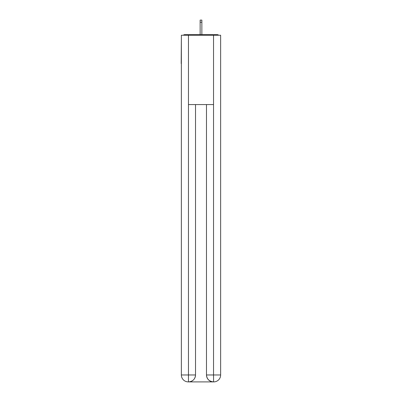 <?xml version="1.0" encoding="UTF-8"?>
<svg xmlns="http://www.w3.org/2000/svg" width="402" height="402" viewBox="0 0 402 402"><rect width="100%" height="100%" fill="white"/><g stroke="black" fill="none" stroke-linecap="round" stroke-linejoin="round"><path stroke-width="0.6" d="M220.643 38.24L220.643 87.817M181.357 63.546L181.357 87.817M181.181 63.546L181.357 38.24M218.643 35.235A1.734 1.734 0 0 0 217.351 34.657L184.649 34.657A1.734 1.734 0 0 0 183.357 35.235M217.351 34.657L210.015 34.657L217.351 34.657M191.985 34.657L184.649 34.657L191.985 34.657M188.287 381.9A6.934 6.934 0 0 1 181.357 374.965L195.513 374.965L195.513 104.57L195.513 374.965A6.934 6.934 0 0 1 188.578 381.9L188.287 381.9A6.934 6.934 0 0 1 181.357 374.965L181.357 35.235L188.463 35.235L188.463 104.57L213.537 104.57L213.537 35.235L188.463 35.235M213.537 35.235L220.643 35.235L220.643 374.965A6.934 6.934 0 0 1 213.713 381.9L213.422 381.9A6.934 6.934 0 0 1 206.487 374.965L206.487 104.57L206.487 374.965C206.844 379.051 209.151 381.362 213.422 381.9L188.578 381.9C192.865 381.453 195.176 379.141 195.513 374.965M206.487 374.965L213.537 374.965L213.593 381.9M188.463 104.57L188.463 381.9M201.864 22.236L200.136 22.236L200.136 20.1L201.864 20.1L201.864 34.657M200.136 22.236L200.136 34.657M213.537 104.57L213.537 374.965L220.643 374.965"/></g></svg>

